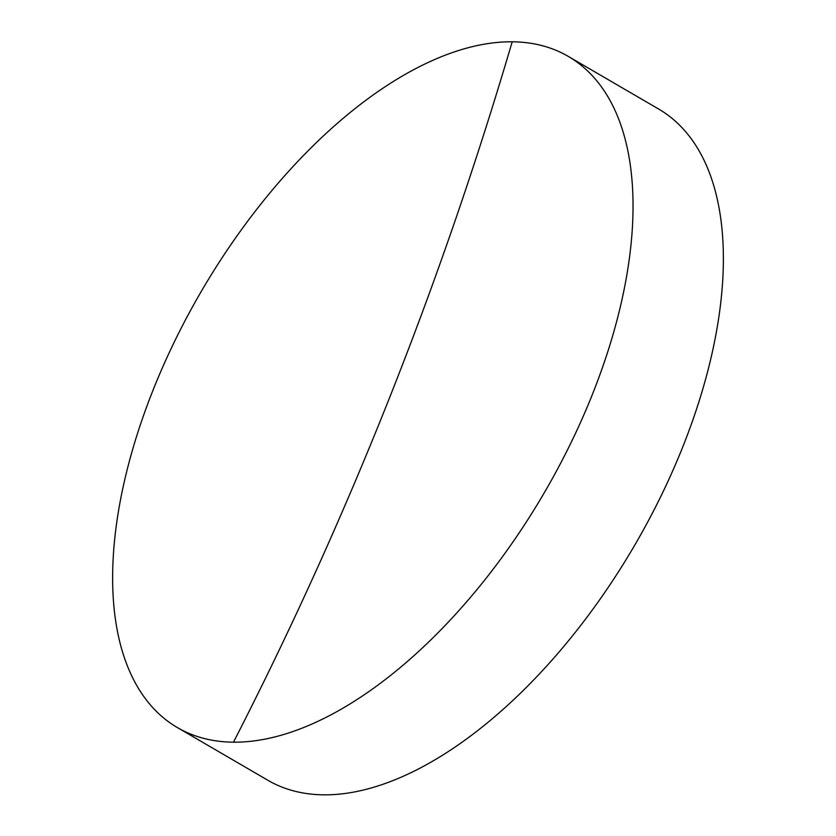 <?xml version="1.0" encoding="UTF-8"?>
<svg xmlns="http://www.w3.org/2000/svg" width="836" height="836" viewBox="0 0 836 836"><rect width="100%" height="100%" fill="white"/><g stroke="black" fill="none" stroke-linecap="round" stroke-linejoin="round"><path stroke-width="1.25" d="M153.051 390.13A388.353 198.853 120.2 0 1 512.196 41.8A388.353 198.853 120.2 0 1 568.281 56.399A388.353 198.853 120.2 0 1 592.62 393.85A388.353 198.853 120.2 0 1 233.484 742.18A388.353 198.853 120.2 0 1 177.399 727.581A388.353 198.853 120.2 0 1 153.051 390.13M177.399 727.581L267.719 780.187A388.353 198.853 -59.8 0 0 682.949 446.455A388.353 198.853 -59.8 0 0 658.601 109.004L568.281 56.399M233.484 742.18A3638.899 3000.028 90.5 0 0 512.196 41.8"/></g></svg>
